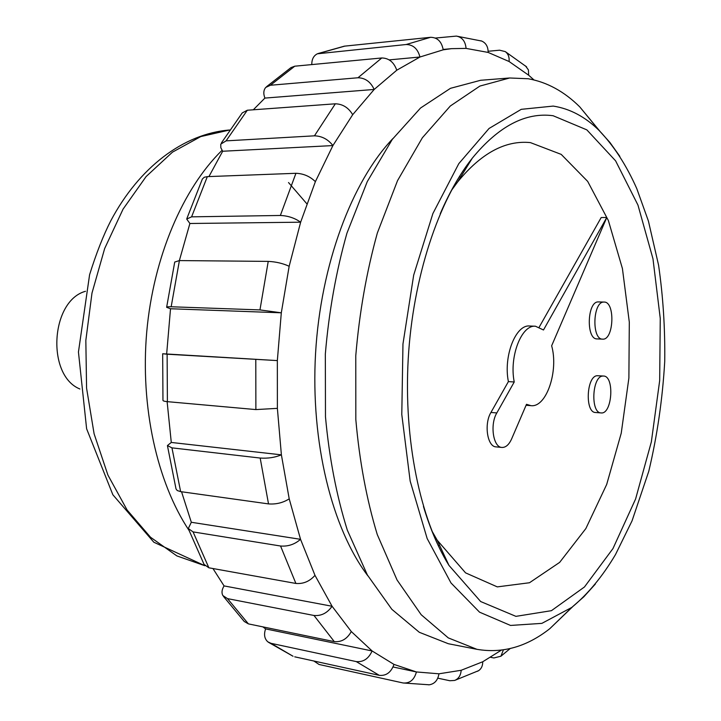 <?xml version="1.0" encoding="UTF-8"?>
<svg xmlns="http://www.w3.org/2000/svg" width="721" height="721" viewBox="0 0 721 721"><rect width="100%" height="100%" fill="white"/><g stroke="black" fill="none" stroke-linecap="round" stroke-linejoin="round"><path stroke-width="1.08" d="M162.676 353.804L162.955 400.227C162.793 400.885 164.271 401.363 167.398 401.66L167.119 354.209L162.676 353.759L277.342 360.59L167.119 354.209M167.398 401.66L255.883 409.582L277.378 408.356L281.388 454.843C274.899 457.52 267.824 458.583 260.182 458.051L171.959 447.858L167.434 445.551L171.283 442.451L167.119 401.633M501.924 447.444L496.075 446.876C487.324 446.84 483.854 424.011 490.938 412.457L508.395 381.598C503.204 356.318 515.749 324.306 529.683 326.009L535.469 326.234L543.49 329.984L606.776 217.481L551.646 345.792C558.811 370.954 546.356 407.843 530.926 405.653L526.492 404.31L511.631 438.9C508.99 444.731 505.754 447.579 501.924 447.444C493.2 447.408 489.748 424.525 496.823 412.935L514.235 381.986C509.062 356.634 521.58 324.522 535.469 326.234M539.227 327.091L601.188 217.553L606.776 217.481M604.099 302.063L598.151 301.919C587.128 301.612 585.993 339.438 597.033 338.906L602.594 339.14C591.599 339.681 592.743 301.757 603.729 302.072L604.099 302.063C615.446 301.558 613.868 340.447 602.594 339.14M603.504 376.029L597.114 375.722C586.407 376.218 584.839 412.691 595.528 412.493L601.08 412.917C590.427 413.124 592.004 376.551 602.666 376.056L603.504 376.029C614.779 375.884 612.237 414.584 601.08 412.917M431.798 530.764L437.223 540.236L465.559 572.862L497.292 586.885L529.484 582.748L559.649 562.389L585.849 528.574L606.694 484.44L621.232 433.213L628.883 378.065L629.307 322.143L622.421 268.563L608.38 220.554L587.678 181.386L561.208 154.384L530.431 142.614C505.457 140.081 481.222 153.149 457.745 181.827L451.283 190.623M438.431 546.031L439.359 544.815M460.395 177.528L459.61 176.212M262.85 626.864L265.598 628.892L372.108 650.964C368.611 658.715 363.33 662.266 356.264 661.599L271.006 643.321L267.815 641.834C264.445 638.752 263.706 634.444 265.598 628.892M212.947 568.527L224.069 585.912L332.075 606.253C327.325 613.048 321.296 616.122 313.986 615.482L227.503 598.619L222.852 595.546C221.419 592.797 221.825 589.589 224.069 585.912M181.539 491.758L191.317 522.274L300.54 539.317C294.727 544.382 288.067 546.617 280.559 546.013L193.075 531.9L188.298 528.538L191.317 522.274M170.516 308.75L166.641 307.317C166.497 306.849 168.011 306.668 171.165 306.767L259.957 309.913L281.307 312.806L170.516 308.75L166.686 353.705M189.893 223.492L186.712 219.049L191.597 216.841L280.361 215.471C287.985 215.786 294.745 218.03 300.639 222.194L189.893 223.492L179.367 260.578M222.663 151.248L220.842 147.751L220.743 144.155L226.088 140.865L314.446 135.827C321.917 136.062 328.073 139.315 332.904 145.579L222.663 151.248L208.928 176.573M264.904 98.083C263.228 93.667 263.507 90.116 265.752 87.421L270.42 85.249L357.976 77.76C365.241 77.94 370.639 81.834 374.172 89.458L264.904 98.083L253.296 109.799M392.891 138.567C351.956 181.404 320.692 264.4 315.555 353.479C310.49 442.55 332.066 528.583 367.845 575.809M435.358 38.051L456.393 36.095C462.197 37.213 465.415 41.313 466.063 48.397L451.499 48.658L443.208 49.821C441.685 41.602 437.476 37.438 430.59 37.303L344.323 46.171L317.898 53.588M311.796 64.584C311.733 59.329 313.581 55.733 317.348 53.805L406.166 44.513C413.187 44.657 417.783 48.821 419.955 57.013L396.775 70.207C393.927 62.204 388.925 58.122 381.788 57.968L294.763 66.197L290.951 67.621L266.509 86.718M396.775 70.207L374.172 89.458L352.695 114.684C348.486 107.636 342.7 104.013 335.328 103.806L247.321 110.232L242.238 112.918L221.41 142.902M352.695 114.684L332.904 145.579L315.374 181.656C309.967 176.357 303.487 173.572 295.934 173.292L207.324 176.636L204.304 177.231L202.367 178.997L186.91 218.454M315.374 181.656L300.639 222.194L289.157 266.274C282.875 263.381 275.909 261.75 268.23 261.39L179.412 260.578L174.725 262.047L166.659 307.128M289.157 266.274L281.307 312.806L277.342 360.59L277.378 408.356M167.506 446.038L176.023 488.955L177.267 490.55L180.629 491.632L268.518 503.907C276.098 504.475 283.002 502.789 289.211 498.851L300.54 539.317L314.987 575.349L332.075 606.253L351.298 631.551L372.108 650.964L393.981 664.411L416.414 671.954C414.269 679.786 409.852 683.463 403.156 682.985L319.052 664.474L313.833 661.004M428.58 684.833L429.31 684.797C434.637 683.887 437.854 680.227 438.954 673.802L461.179 670.278C460.773 675.397 458.601 678.776 454.672 680.435L449.841 680.741L437.782 678.164M477.41 671.296L478.636 670.656C481.385 668.764 482.755 665.789 482.737 661.761L501.311 650.18M533.964 79.923L528.664 75.218L528.421 69.937L525.546 65.953M488.153 51.272L499.608 50.2L505.268 51.606C508.206 53.805 509.486 57.112 509.098 61.519L488.144 52.426C488.153 46.802 486.026 43.017 481.763 41.079L480.772 40.764M503.384 649.891L500.915 656.218L493.903 657.958L490.659 657.318M443.208 49.821L419.955 57.013L389.196 59.888M289.211 498.851L281.388 454.843L171.283 442.451M85.502 291.284C50.533 300.819 46.252 375.533 79.905 388.998M514.235 381.986L508.395 381.598M222.041 150.319C182.972 188.46 153.438 257.055 146.733 331.921C140.171 406.806 157.07 482.259 188.956 530.295M599.863 131.213L579.72 106.834C564.164 91.459 546.996 82.095 528.205 78.751L509.657 77.985L480.61 80.283L450.463 88.323L420.55 108.015L392.314 139.36L367.268 181.611L346.945 233.171C336.112 271.447 328.902 311.733 325.333 354.038L325.477 416.828C329.236 457.817 336.509 495.579 347.315 530.124L367.368 574.952L391.845 609.317L419.316 632.299L448.345 643.727L476.932 649.324C502.51 653.677 526.808 646.791 549.826 628.667L572.627 606.749M509.657 77.985L479.898 86.069L450.328 105.996L422.362 137.774L397.532 180.638L377.344 233C366.565 271.88 359.373 312.806 355.768 355.777L355.823 419.559C359.482 461.188 366.629 499.509 377.263 534.54L397.037 579.963L421.19 614.725L448.291 637.896L476.932 649.324M268.464 642.294L293.032 656.245L271.006 643.321M294.736 656.822L379.3 675.343C386.24 676.001 391.133 672.36 393.981 664.411M223.465 596.411L244.257 621.493L248.403 623.881L227.503 598.619M248.403 623.881L334.301 641.627C341.493 642.276 347.152 638.923 351.298 631.551M188.605 529.358L204.061 564.39L208.865 567.797L193.075 531.9M208.865 567.797L295.889 583.451C303.298 584.073 309.67 581.369 314.987 575.349M255.883 409.582L255.793 359.761M416.414 671.954L438.954 673.802M461.179 670.278L482.737 661.761M528.664 75.218L509.098 61.519M488.144 52.426L466.063 48.397M191.597 216.841L207.324 176.636M280.361 215.471L295.934 173.292M406.166 44.513L430.59 37.303M357.976 77.76L381.788 57.968M314.446 135.827L335.328 103.806M226.088 140.865L247.321 110.232M171.165 306.767L179.412 260.578M270.42 85.249L294.763 66.197M259.957 309.913L268.23 261.39M180.629 491.632L171.959 447.858M268.518 503.907L260.182 458.051M496.823 412.935L490.938 412.457M306.795 203.737L288.517 182.539M229.693 129.996L200.78 136.575L172.472 152.149L146.111 176.564L123.075 209.117L104.662 248.538L91.991 293.05L85.835 340.411L86.574 388.168L94.109 433.826L107.916 475.067L127.103 510.008L150.518 537.235L176.87 555.909L204.845 565.715L153.843 542.237L112.864 494.768L86.619 428.779L78.445 352.028L89.593 274.719C96.254 253.359 103.346 235.334 110.854 220.653C139.063 167.524 183.467 133.619 229.693 129.987M619.826 156.331L609.885 142.416L599.106 130.456C585.182 116.775 569.887 108.655 553.214 106.086L521.256 109.331L489.045 128.473L458.79 163.658L432.897 213.524L413.683 275.125L402.967 343.953L401.786 414.512L410.168 481.069L427.147 538.506L450.995 582.956L479.537 612.165L510.531 625.44L541.877 623.368L571.789 607.415L583.866 596.763L595.33 584.073M423.452 506.475C430.338 529.385 438.846 549.032 448.976 565.408L480.673 601.548L515.93 616.356L551.421 610.678L584.452 586.984L612.976 548.564L635.589 499.013L651.351 441.874L659.679 380.571L660.256 318.43L652.974 258.785L637.95 205.052L615.608 160.846L586.84 129.87L553.097 115.73C525.582 112.052 498.653 126.193 472.3 158.16C460.368 173.283 449.67 191.822 440.216 213.795M319.773 53.165L344.899 46.09M379.3 675.343L356.264 661.599M334.301 641.627L313.986 615.482M295.889 583.451L280.559 546.013M500.915 656.218L510.144 648.585M481.763 41.079L456.393 36.095M443.163 49.452L451.499 48.658M526.078 405.283L530.926 405.653M549.826 628.667L571.789 607.415C588.102 593.879 602.675 576.25 615.527 554.512L632.038 520.868L648.765 471.327C657.228 435.763 662.545 399.101 664.735 361.329C665.15 328.452 663.095 296.412 658.579 265.202L648.422 221.077L636.796 188.659C626.459 165.316 613.895 145.912 599.106 130.456L579.72 106.834M457.745 181.827L472.3 158.16C438.674 200.339 412.908 277.243 408.23 358.788C403.571 440.333 420.379 519.67 448.976 565.408L437.223 540.236M393.062 666.979L415.81 671.828M403.156 682.985L429.31 684.797M454.672 680.435L478.636 670.656M526.609 66.864L505.268 51.606"/></g></svg>

